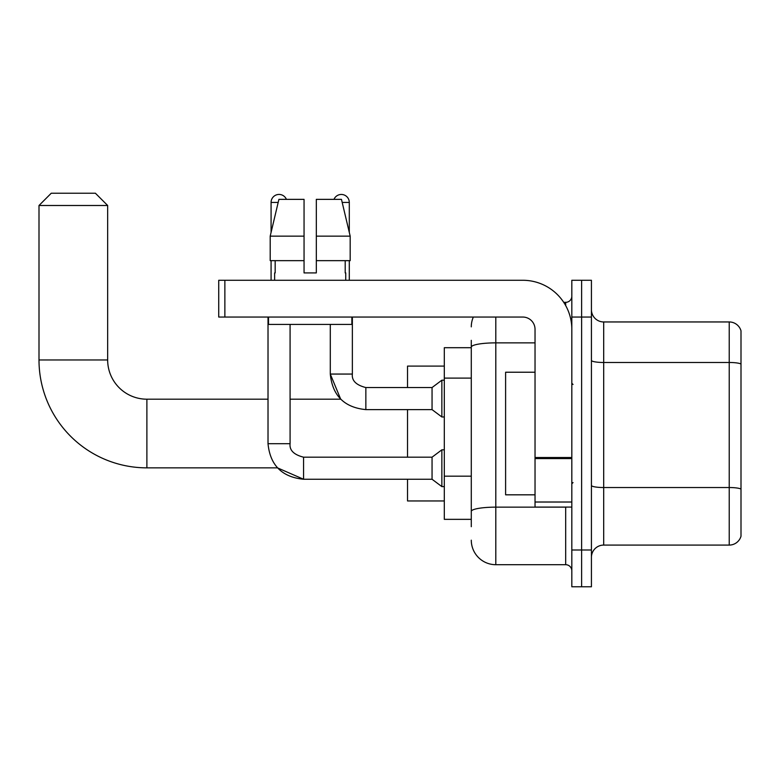 <?xml version="1.0" encoding="UTF-8"?>
<svg xmlns="http://www.w3.org/2000/svg" width="780" height="780" viewBox="0 0 780 780"><rect width="100%" height="100%" fill="white"/><g stroke="black" fill="none" stroke-linecap="round" stroke-linejoin="round"><path stroke-width="1.17" d="M471.286 347.704L444.308 347.704L444.308 519.343L471.286 519.343M471.286 526.695L471.286 340.343M571.818 549.988L571.818 586.774L581.626 586.774L581.626 549.988L581.626 586.774L591.425 586.774L591.425 549.988L581.626 549.988L581.626 317.05L581.626 549.988L571.818 549.988L571.818 317.05L581.626 317.05L581.626 280.273L581.626 317.05L591.425 317.05L591.425 549.988M591.425 317.05L591.425 280.273L571.818 280.273L571.818 317.05M495.807 317.05L495.807 564.7L565.685 564.7L565.685 507.078M563.735 302.338L565.685 302.338A6.133 6.133 0 0 0 571.818 296.215M471.286 370.744L471.286 347.119A24.521 4.261 180 0 1 495.807 342.869L535.031 342.869M571.818 570.833A6.133 6.133 0 0 0 565.685 564.7M471.286 326.859A24.521 24.521 0 0 1 473.333 317.05M495.807 564.7A24.521 24.521 0 0 1 471.286 540.179M591.425 557.349A12.256 12.256 0 0 1 603.691 545.083L729.232 545.083L729.232 321.955L603.691 321.955A12.256 12.256 0 0 1 591.425 309.699A12.256 12.256 0 0 0 603.691 321.955L603.691 545.083M741 330.788A12.256 12.256 0 0 0 729.232 321.955A12.256 12.256 0 0 1 741 330.788L741 536.26A12.256 12.256 0 0 1 729.232 545.083M316.319 272.922L304.054 272.922L316.319 272.922L304.054 272.922L316.319 272.922L316.319 199.358L341.465 199.358L350.181 236.135L350.181 260.656L316.319 260.656M333.976 199.358A7.966 7.966 0 0 1 349.294 202.42L349.294 232.401L350.181 236.135L316.319 236.135M304.054 236.135L304.054 260.656L270.202 260.656L270.202 236.135L278.909 199.358L304.054 199.358L304.054 236.135L270.202 236.135L271.079 232.401L271.079 202.42L278.177 202.42M303.566 457.207L303.566 479.252L277.475 467.854L146.884 467.854A107.884 107.884 0 0 1 39 359.96L39 205.491L51.256 193.226L95.394 193.226L107.659 205.491L39 205.491M146.884 467.854L146.884 399.194A39.234 39.234 0 0 1 107.659 359.96L107.659 205.491M407.531 409.617L407.531 457.187M407.531 479.252L407.531 500.955L444.308 500.955M444.308 366.093L407.531 366.093L407.531 387.553M271.079 202.42A7.966 7.966 0 0 1 286.406 199.358M268.018 443.703C270.143 465.27 281.999 477.116 303.566 479.252C281.999 477.116 270.143 465.27 268.018 443.703C270.143 465.27 281.999 477.116 303.566 479.252C281.999 477.116 270.143 465.27 268.018 443.703L290.082 443.703C289.341 450.235 293.836 454.73 303.566 457.187L432.052 457.187L432.052 479.252L303.566 479.252L277.475 467.854L303.566 479.252C281.999 477.116 270.143 465.27 268.018 443.703L268.018 317.05M432.052 457.187L441.86 449.826L441.86 486.603L444.308 486.603M290.082 443.703C289.341 450.235 293.836 454.73 303.566 457.187C293.836 454.73 289.341 450.235 290.082 443.703C289.341 450.235 293.836 454.73 303.566 457.187C293.836 454.73 289.341 450.235 290.082 443.703L290.082 324.412M271.079 260.656L271.079 280.273M290.082 399.194L340.704 399.194L330.291 374.059L340.704 399.194L330.291 374.059L340.704 399.194L330.291 374.059L352.365 374.059C351.624 380.601 356.119 385.096 365.849 387.553L432.052 387.553L432.052 409.617L365.849 409.617L365.849 387.553C356.119 385.096 351.624 380.601 352.365 374.059L352.336 374.059M432.052 387.553L441.86 380.191L441.86 416.969L444.308 416.969M349.294 260.656L349.294 280.273M571.818 507.078L535.031 507.078L535.031 457.509L571.818 457.509M571.818 329.316A49.042 49.042 0 0 0 522.775 280.273L224.864 280.273L224.864 317.05L522.775 317.05A12.256 12.256 0 0 1 535.031 329.316L535.031 457.509M224.864 317.05L218.732 317.05L218.732 280.273L224.864 280.273M274.638 272.922L275.165 272.922L274.638 272.922L274.638 280.273M345.745 272.922L345.209 272.922L345.745 272.922L345.745 280.273M345.209 260.656L345.209 272.922M304.054 260.656L304.054 272.922M275.165 272.922L275.165 260.656M268.505 317.05L268.505 324.412L351.868 324.412L351.868 317.05M350.181 260.656L350.181 236.135L341.465 199.358M278.909 199.358L270.202 236.135M535.031 372.226L505.606 372.226L505.606 494.822L535.031 494.822M471.286 378.095L444.308 378.095M471.286 476.171L444.308 476.171M567.811 507.078A6.133 1.063 0 0 1 565.685 507.146L495.807 507.146A24.521 4.261 180 0 0 471.286 511.407M565.685 305.575L565.685 302.338M741 364.016A12.256 2.126 180 0 0 729.232 362.485L603.691 362.485A12.256 2.126 0 0 1 591.425 360.35M741 489.07A12.256 2.126 180 0 0 729.232 487.529L603.691 487.529A12.256 2.126 -0 0 1 591.425 485.404M39 359.96L107.659 359.96M342.196 202.42L349.294 202.42M571.818 458.572L535.031 458.572M535.031 502.018L571.818 502.018M268.018 399.194L146.884 399.194M432.052 479.252L441.86 486.603M441.86 449.826L444.308 449.826M352.365 374.059C351.624 380.601 356.119 385.096 365.849 387.553C356.119 385.096 351.624 380.601 352.365 374.059C351.624 380.601 356.119 385.096 365.849 387.553C356.119 385.096 351.624 380.601 352.365 374.059C351.624 380.601 356.119 385.096 365.849 387.553C356.119 385.096 351.624 380.601 352.365 374.059C351.624 380.601 356.119 385.096 365.849 387.553C356.119 385.096 351.624 380.601 352.365 374.059L352.365 317.05M330.291 324.412L330.291 374.059C332.426 395.635 344.282 407.482 365.849 409.617C344.282 407.482 332.426 395.635 330.291 374.059C332.426 395.635 344.282 407.482 365.849 409.617C344.282 407.482 332.426 395.635 330.291 374.059C332.426 395.635 344.282 407.482 365.849 409.617M432.052 409.617L441.86 416.969M441.86 380.191L444.308 380.191M573.037 384.481L571.818 383.253M573.037 482.566L571.818 483.785"/></g></svg>
